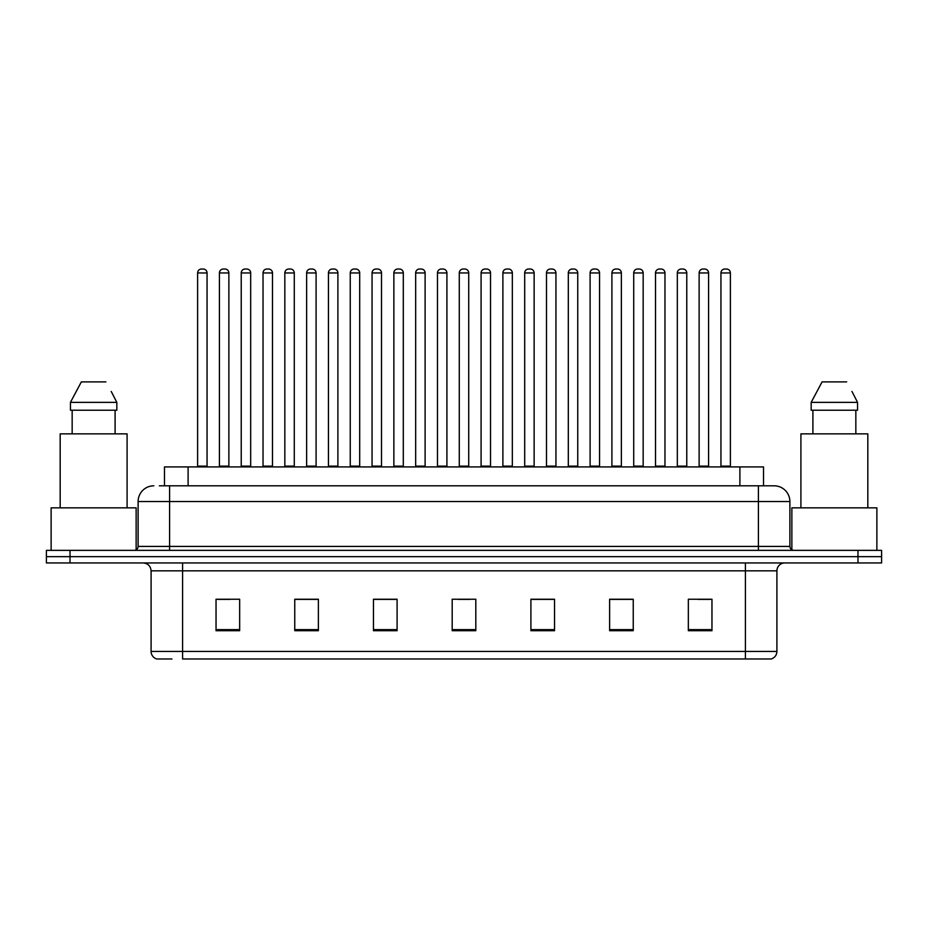 <?xml version="1.0" encoding="UTF-8"?>
<svg xmlns="http://www.w3.org/2000/svg" width="928" height="928" viewBox="0 0 928 928"><rect width="100%" height="100%" fill="white"/><g stroke="black" fill="none" stroke-linecap="round" stroke-linejoin="round"><path stroke-width="1.39" d="M164.488 485.808L164.488 466.912L763.512 466.912L763.512 485.808M171.935 658.984L157.157 658.984M776.91 651.433C776.69 655.203 774.799 657.72 771.238 658.984L745.416 658.984L745.416 651.433L776.91 651.433L776.91 570.824A7.876 7.876 0 0 1 784.775 562.948M156.762 658.984A7.876 7.876 0 0 1 151.09 651.433L151.09 570.824C150.626 566.045 148.004 563.412 143.225 562.948M70.018 550.35L881.6 550.35L881.6 556.649L46.4 556.649L46.4 562.948L70.018 562.948L70.018 556.649L46.4 556.649L46.4 550.35L70.018 550.35L70.018 556.649L881.6 556.649L881.6 562.948L70.018 562.948M711.962 630.727L711.962 599.233L688.344 599.233L688.344 630.727L711.962 630.727M633.244 630.727L633.244 599.233L609.626 599.233L609.626 630.727L633.244 630.727M554.526 630.727L554.526 599.233L530.909 599.233L530.909 630.727L554.526 630.727M239.656 630.727L239.656 599.233L216.038 599.233L216.038 630.727L239.656 630.727M318.374 630.727L318.374 599.233L294.756 599.233L294.756 630.727L318.374 630.727M397.091 630.727L397.091 599.233L373.474 599.233L373.474 630.727L397.091 630.727M475.809 630.727L475.809 599.233L452.191 599.233L452.191 630.727L475.809 630.727M745.416 658.984L182.584 658.984L182.584 651.433L745.416 651.433L745.416 570.824L151.09 570.824M632.536 599.395L622.537 599.395M610.728 599.395L633.244 599.395M697.949 599.395L709.758 599.395M392.683 599.395L382.684 599.395M294.756 599.395L317.272 599.395M305.463 599.395L295.464 599.395M218.242 599.395L230.051 599.395M545.316 599.395L535.317 599.395M458.096 599.395L469.904 599.395M397.091 599.395L373.474 599.395M554.526 599.395L530.909 599.395M159.72 485.808L768.639 485.808M159.361 485.808L169.592 485.808L169.592 501.549L138.11 501.549L138.11 546.418A3.932 3.932 0 0 1 134.166 550.35M153.851 485.808A15.741 15.741 0 0 0 138.11 501.549M774.149 485.808A15.741 15.741 0 0 1 789.89 501.549L758.408 501.549L758.408 485.808L773.906 485.808M789.89 501.549L789.89 546.418C790.099 548.784 791.422 550.095 793.834 550.35M207.06 272.948L197.618 272.948A3.932 3.932 0 0 1 201.55 269.016L203.128 269.016A3.932 3.932 0 0 1 207.06 272.948L207.06 466.123A0.789 0.789 0 0 0 207.849 466.912M197.618 272.948L197.618 466.123A0.789 0.789 0 0 1 196.829 466.912M203.128 269.016L201.55 269.016M219.426 272.948A3.932 3.932 0 0 1 223.358 269.016L224.936 269.016A3.932 3.932 0 0 1 228.868 272.948L219.426 272.948L219.426 466.123A0.789 0.789 0 0 1 218.637 466.912M228.868 272.948L228.868 466.123A0.789 0.789 0 0 0 229.657 466.912M224.936 269.016L223.358 269.016M250.676 272.948L241.222 272.948A3.932 3.932 0 0 1 245.166 269.016L246.732 269.016A3.932 3.932 0 0 1 250.676 272.948L250.676 466.123A0.789 0.789 0 0 0 251.465 466.912M241.222 272.948L241.222 466.123A0.789 0.789 0 0 1 240.445 466.912M246.732 269.016L245.166 269.016M294.28 272.948L284.838 272.948A3.932 3.932 0 0 1 288.77 269.016L290.348 269.016A3.932 3.932 0 0 1 294.28 272.948L294.28 466.123A0.789 0.789 0 0 0 295.069 466.912M284.838 272.948L284.838 466.123A0.789 0.789 0 0 1 284.049 466.912M290.348 269.016L288.77 269.016M337.896 272.948L328.442 272.948A3.932 3.932 0 0 1 332.386 269.016L333.952 269.016A3.932 3.932 0 0 1 337.896 272.948L337.896 466.123A0.789 0.789 0 0 0 338.685 466.912M328.442 272.948L328.442 466.123A0.789 0.789 0 0 1 327.665 466.912M333.952 269.016L332.386 269.016M381.501 272.948L372.058 272.948A3.932 3.932 0 0 1 375.991 269.016L377.568 269.016A3.932 3.932 0 0 1 381.501 272.948L381.501 466.123A0.789 0.789 0 0 0 382.29 466.912M372.058 272.948L372.058 466.123A0.789 0.789 0 0 1 371.27 466.912M377.568 269.016L375.991 269.016M263.03 272.948A3.932 3.932 0 0 1 266.974 269.016L268.54 269.016A3.932 3.932 0 0 1 272.484 272.948L263.03 272.948L263.03 466.123A0.789 0.789 0 0 1 262.241 466.912M272.484 272.948L272.484 466.123A0.789 0.789 0 0 0 273.261 466.912M268.54 269.016L266.974 269.016M306.646 272.948A3.932 3.932 0 0 1 310.578 269.016L312.156 269.016A3.932 3.932 0 0 1 316.088 272.948L306.646 272.948L306.646 466.123A0.789 0.789 0 0 1 305.857 466.912M316.088 272.948L316.088 466.123A0.789 0.789 0 0 0 316.877 466.912M312.156 269.016L310.578 269.016M350.25 272.948A3.932 3.932 0 0 1 354.183 269.016L355.76 269.016A3.932 3.932 0 0 1 359.693 272.948L350.25 272.948L350.25 466.123A0.789 0.789 0 0 1 349.462 466.912M359.693 272.948L359.693 466.123A0.789 0.789 0 0 0 360.482 466.912M355.76 269.016L354.183 269.016M136.138 549.828L136.138 507.848L51.121 507.848L51.121 550.35M127.09 507.848L127.09 433.852L60.181 433.852L60.181 507.848M111.847 392.637L116.824 402.369L70.447 402.369L81.339 381.895L70.447 402.369L70.447 410.234L116.824 410.234L116.824 402.369L116.824 410.234M116.824 402.369L111.221 391.454M72.164 410.234L72.164 433.852M115.095 433.852L115.095 410.234M105.92 381.895L81.339 381.895M876.879 550.35L876.879 507.848L791.862 507.848L791.862 549.828M867.819 507.848L867.819 433.852L800.91 433.852L800.91 507.848M852.588 392.637L857.553 402.369L811.176 402.369L822.08 381.895L811.176 402.369L811.176 410.234L857.553 410.234L857.553 402.369L857.553 410.234M857.553 402.369L851.962 391.454M812.905 410.234L812.905 433.852M855.836 433.852L855.836 410.234M846.661 381.895L822.08 381.895M425.117 272.948L415.663 272.948A3.932 3.932 0 0 1 419.607 269.016L421.173 269.016A3.932 3.932 0 0 1 425.117 272.948L425.117 466.123A0.789 0.789 0 0 0 425.906 466.912M415.663 272.948L415.663 466.123A0.789 0.789 0 0 1 414.886 466.912M421.173 269.016L419.607 269.016M468.721 272.948L459.279 272.948A3.932 3.932 0 0 1 463.211 269.016L464.789 269.016A3.932 3.932 0 0 1 468.721 272.948L468.721 466.123A0.789 0.789 0 0 0 469.51 466.912M459.279 272.948L459.279 466.123A0.789 0.789 0 0 1 458.49 466.912M464.789 269.016L463.211 269.016M512.337 272.948L502.883 272.948A3.932 3.932 0 0 1 506.827 269.016L508.393 269.016A3.932 3.932 0 0 1 512.337 272.948L512.337 466.123A0.789 0.789 0 0 0 513.114 466.912M502.883 272.948L502.883 466.123A0.789 0.789 0 0 1 502.094 466.912M508.393 269.016L506.827 269.016M393.866 272.948A3.932 3.932 0 0 1 397.799 269.016L399.376 269.016A3.932 3.932 0 0 1 403.309 272.948L393.866 272.948L393.866 466.123A0.789 0.789 0 0 1 393.078 466.912M403.309 272.948L403.309 466.123A0.789 0.789 0 0 0 404.098 466.912M399.376 269.016L397.799 269.016M437.471 272.948A3.932 3.932 0 0 1 441.403 269.016L442.981 269.016A3.932 3.932 0 0 1 446.913 272.948L437.471 272.948L437.471 466.123A0.789 0.789 0 0 1 436.682 466.912M446.913 272.948L446.913 466.123A0.789 0.789 0 0 0 447.702 466.912M442.981 269.016L441.403 269.016M481.087 272.948A3.932 3.932 0 0 1 485.019 269.016L486.597 269.016A3.932 3.932 0 0 1 490.529 272.948L481.087 272.948L481.087 466.123A0.789 0.789 0 0 1 480.298 466.912M490.529 272.948L490.529 466.123A0.789 0.789 0 0 0 491.318 466.912M486.597 269.016L485.019 269.016M555.942 272.948L546.499 272.948A3.932 3.932 0 0 1 550.432 269.016L552.009 269.016A3.932 3.932 0 0 1 555.942 272.948L555.942 466.123A0.789 0.789 0 0 0 556.73 466.912M546.499 272.948L546.499 466.123A0.789 0.789 0 0 1 545.71 466.912M552.009 269.016L550.432 269.016M599.558 272.948L590.104 272.948A3.932 3.932 0 0 1 594.048 269.016L595.614 269.016A3.932 3.932 0 0 1 599.558 272.948L599.558 466.123A0.789 0.789 0 0 0 600.335 466.912M590.104 272.948L590.104 466.123A0.789 0.789 0 0 1 589.315 466.912M595.614 269.016L594.048 269.016M643.162 272.948L633.72 272.948A3.932 3.932 0 0 1 637.652 269.016L639.23 269.016A3.932 3.932 0 0 1 643.162 272.948L643.162 466.123A0.789 0.789 0 0 0 643.951 466.912M633.72 272.948L633.72 466.123A0.789 0.789 0 0 1 632.931 466.912M639.23 269.016L637.652 269.016M686.778 272.948L677.324 272.948A3.932 3.932 0 0 1 681.268 269.016L682.834 269.016A3.932 3.932 0 0 1 686.778 272.948L686.778 466.123A0.789 0.789 0 0 0 687.555 466.912M677.324 272.948L677.324 466.123A0.789 0.789 0 0 1 676.535 466.912M682.834 269.016L681.268 269.016M730.382 272.948L720.94 272.948A3.932 3.932 0 0 1 724.872 269.016L726.45 269.016A3.932 3.932 0 0 1 730.382 272.948L730.382 466.123A0.789 0.789 0 0 0 731.171 466.912M720.94 272.948L720.94 466.123A0.789 0.789 0 0 1 720.151 466.912M726.45 269.016L724.872 269.016M524.691 272.948A3.932 3.932 0 0 1 528.624 269.016L530.201 269.016A3.932 3.932 0 0 1 534.134 272.948L524.691 272.948L524.691 466.123A0.789 0.789 0 0 1 523.902 466.912M534.134 272.948L534.134 466.123A0.789 0.789 0 0 0 534.922 466.912M530.201 269.016L528.624 269.016M568.307 272.948A3.932 3.932 0 0 1 572.24 269.016L573.817 269.016A3.932 3.932 0 0 1 577.75 272.948L568.307 272.948L568.307 466.123A0.789 0.789 0 0 1 567.518 466.912M577.75 272.948L577.75 466.123A0.789 0.789 0 0 0 578.538 466.912M573.817 269.016L572.24 269.016M611.912 272.948A3.932 3.932 0 0 1 615.844 269.016L617.422 269.016A3.932 3.932 0 0 1 621.354 272.948L611.912 272.948L611.912 466.123A0.789 0.789 0 0 1 611.123 466.912M621.354 272.948L621.354 466.123A0.789 0.789 0 0 0 622.143 466.912M617.422 269.016L615.844 269.016M655.516 272.948A3.932 3.932 0 0 1 659.46 269.016L661.026 269.016A3.932 3.932 0 0 1 664.97 272.948L655.516 272.948L655.516 466.123A0.789 0.789 0 0 1 654.739 466.912M664.97 272.948L664.97 466.123A0.789 0.789 0 0 0 665.759 466.912M661.026 269.016L659.46 269.016M699.132 272.948A3.932 3.932 0 0 1 703.064 269.016L704.642 269.016A3.932 3.932 0 0 1 708.574 272.948L699.132 272.948L699.132 466.123A0.789 0.789 0 0 1 698.343 466.912M708.574 272.948L708.574 466.123A0.789 0.789 0 0 0 709.363 466.912M704.642 269.016L703.064 269.016M188.106 485.808L188.106 466.912M739.894 485.808L739.894 466.912M745.416 562.948L745.416 570.824L776.91 570.824M151.09 651.433L182.584 651.433L182.584 562.948M857.982 562.948L857.982 550.35M475.809 629.636L452.191 629.636M397.091 629.636L373.474 629.636M318.374 629.636L294.756 629.636M239.656 629.636L216.038 629.636M554.526 629.636L530.909 629.636M633.244 629.636L609.626 629.636M711.962 629.636L688.344 629.636M169.592 550.35L169.592 546.418L789.89 546.418M138.11 546.418L169.592 546.418L169.592 501.549L758.408 501.549L758.408 550.35M197.618 466.123L207.06 466.123M219.426 466.123L228.868 466.123M241.222 466.123L250.676 466.123M284.838 466.123L294.28 466.123M328.442 466.123L337.896 466.123M372.058 466.123L381.501 466.123M263.03 466.123L272.484 466.123M306.646 466.123L316.088 466.123M350.25 466.123L359.693 466.123M415.663 466.123L425.117 466.123M459.279 466.123L468.721 466.123M502.883 466.123L512.337 466.123M393.866 466.123L403.309 466.123M437.471 466.123L446.913 466.123M481.087 466.123L490.529 466.123M546.499 466.123L555.942 466.123M590.104 466.123L599.558 466.123M633.72 466.123L643.162 466.123M677.324 466.123L686.778 466.123M720.94 466.123L730.382 466.123M524.691 466.123L534.134 466.123M568.307 466.123L577.75 466.123M611.912 466.123L621.354 466.123M655.516 466.123L664.97 466.123M699.132 466.123L708.574 466.123"/></g></svg>
